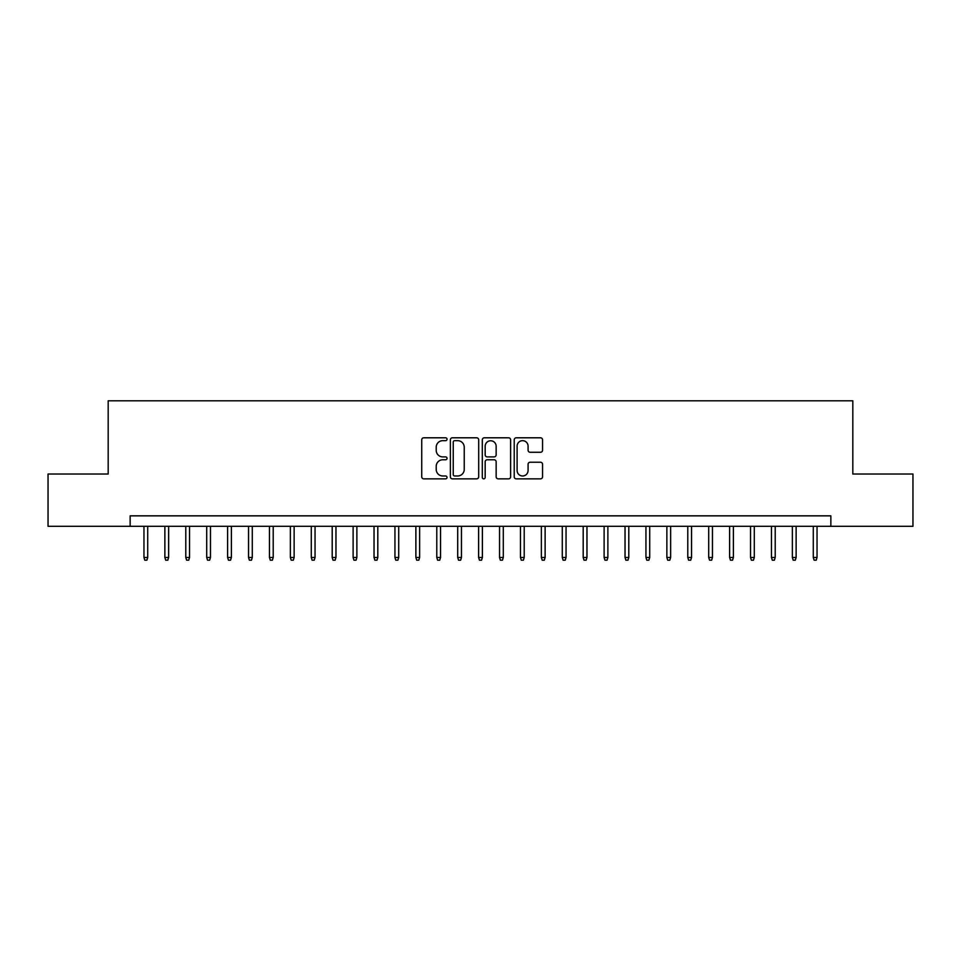 <?xml version="1.0" encoding="UTF-8"?>
<svg xmlns="http://www.w3.org/2000/svg" width="961" height="961" viewBox="0 0 961 961"><rect width="100%" height="100%" fill="white"/><g stroke="black" fill="none" stroke-linecap="round" stroke-linejoin="round"><path stroke-width="1.44" d="M447.033 439.237A1.441 1.441 0 0 0 445.592 437.796L423.789 437.796A2.054 2.054 0 0 0 421.735 439.85L421.735 476.812A2.054 2.054 0 0 0 423.789 478.854L445.592 478.854A1.441 1.441 0 0 0 447.033 477.425A1.441 1.441 0 0 0 445.592 475.983L442.769 475.983A6.571 6.571 0 0 1 436.21 469.412L436.21 466.337A6.571 6.571 0 0 1 442.769 459.766L445.592 459.766A1.441 1.441 0 0 0 447.033 458.325A1.441 1.441 0 0 0 445.592 456.895L442.769 456.895A6.571 6.571 0 0 1 436.21 450.325L436.21 447.237A6.571 6.571 0 0 1 442.769 440.667L445.592 440.667A1.441 1.441 0 0 0 447.033 439.237M540.502 452.271A2.054 2.054 0 0 0 542.557 450.216L542.557 439.85A2.054 2.054 0 0 0 540.502 437.796L516.273 437.796A2.054 2.054 0 0 0 514.219 439.85L514.219 476.812A2.054 2.054 0 0 0 516.273 478.854L540.502 478.854A2.054 2.054 0 0 0 542.557 476.812L542.557 464.283A2.054 2.054 0 0 0 540.502 462.229L530.136 462.229A2.054 2.054 0 0 0 528.082 464.283L528.082 470.494A5.49 5.49 0 0 1 522.592 475.983A5.49 5.49 0 0 1 517.102 470.494L517.102 446.168A5.49 5.49 0 0 1 522.592 440.667A5.49 5.49 0 0 1 528.082 446.168L528.082 450.216A2.054 2.054 0 0 0 530.136 452.271L540.502 452.271M130.143 526.304L48.05 526.304L48.05 474.013L108.185 474.013L108.185 400.809L852.815 400.809L852.815 474.013L912.95 474.013L912.95 526.304L830.857 526.304L830.857 515.853L130.143 515.853L130.143 526.304L830.857 526.304M478.698 439.85A2.054 2.054 0 0 0 476.656 437.796L452.427 437.796A2.054 2.054 0 0 0 450.373 439.85L450.373 476.812A2.054 2.054 0 0 0 452.427 478.854L476.656 478.854A2.054 2.054 0 0 0 478.698 476.812L478.698 439.85M484.344 437.796L508.573 437.796A2.054 2.054 0 0 1 510.627 439.85L510.627 476.812A2.054 2.054 0 0 1 508.573 478.854L498.206 478.854A2.054 2.054 0 0 1 496.152 476.812L496.152 461.821A2.054 2.054 0 0 0 494.098 459.766L487.227 459.766A2.054 2.054 0 0 0 485.173 461.821L485.173 477.425A1.441 1.441 0 0 1 483.731 478.854A1.441 1.441 0 0 1 482.302 477.425L482.302 439.85A2.054 2.054 0 0 1 484.344 437.796M454.685 440.667A1.441 1.441 0 0 0 453.244 442.108L453.244 474.554A1.441 1.441 0 0 0 454.685 475.983L457.664 475.983A6.571 6.571 0 0 0 464.235 469.412L464.235 447.237A6.571 6.571 0 0 0 457.664 440.667L454.685 440.667M496.152 446.264A5.49 5.49 0 0 0 490.663 440.775A5.49 5.49 0 0 0 485.173 446.264L485.173 454.841A2.054 2.054 0 0 0 487.227 456.895L494.098 456.895A2.054 2.054 0 0 0 496.152 454.841L496.152 446.264M147.718 557.476L146.877 560.191L144.787 560.191L143.958 557.476L147.718 557.476L147.718 526.304M143.958 557.476L143.958 526.304M168.631 557.476L167.803 560.191L165.7 560.191L164.872 557.476L168.631 557.476L168.631 526.304M164.872 557.476L164.872 526.304M189.545 557.476L188.716 560.191L186.626 560.191L185.785 557.476L189.545 557.476L189.545 526.304M185.785 557.476L185.785 526.304M210.471 557.476L209.63 560.191L207.54 560.191L206.699 557.476L210.471 557.476L210.471 526.304M206.699 557.476L206.699 526.304M231.385 557.476L230.544 560.191L228.454 560.191L227.613 557.476L231.385 557.476L231.385 526.304M227.613 557.476L227.613 526.304M252.299 557.476L251.458 560.191L249.367 560.191L248.539 557.476L252.299 557.476L252.299 526.304M248.539 557.476L248.539 526.304M273.212 557.476L272.383 560.191L270.293 560.191L269.452 557.476L273.212 557.476L273.212 526.304M269.452 557.476L269.452 526.304M294.138 557.476L293.297 560.191L291.207 560.191L290.366 557.476L294.138 557.476L294.138 526.304M290.366 557.476L290.366 526.304M315.052 557.476L314.211 560.191L312.121 560.191L311.28 557.476L315.052 557.476L315.052 526.304M311.28 557.476L311.28 526.304M335.966 557.476L335.125 560.191L333.035 560.191L332.206 557.476L335.966 557.476L335.966 526.304M332.206 557.476L332.206 526.304M356.879 557.476L356.05 560.191L353.96 560.191L353.119 557.476L356.879 557.476L356.879 526.304M353.119 557.476L353.119 526.304M377.805 557.476L376.964 560.191L374.874 560.191L374.033 557.476L377.805 557.476L377.805 526.304M374.033 557.476L374.033 526.304M398.719 557.476L397.878 560.191L395.788 560.191L394.947 557.476L398.719 557.476L398.719 526.304M394.947 557.476L394.947 526.304M419.633 557.476L418.792 560.191L416.702 560.191L415.873 557.476L419.633 557.476L419.633 526.304M415.873 557.476L415.873 526.304M440.546 557.476L439.718 560.191L437.615 560.191L436.787 557.476L440.546 557.476L440.546 526.304M436.787 557.476L436.787 526.304M461.46 557.476L460.631 560.191L458.541 560.191L457.7 557.476L461.46 557.476L461.46 526.304M457.7 557.476L457.7 526.304M482.386 557.476L481.545 560.191L479.455 560.191L478.614 557.476L482.386 557.476L482.386 526.304M478.614 557.476L478.614 526.304M503.3 557.476L502.459 560.191L500.369 560.191L499.54 557.476L503.3 557.476L503.3 526.304M499.54 557.476L499.54 526.304M524.213 557.476L523.385 560.191L521.282 560.191L520.454 557.476L524.213 557.476L524.213 526.304M520.454 557.476L520.454 526.304M545.127 557.476L544.298 560.191L542.208 560.191L541.367 557.476L545.127 557.476L545.127 526.304M541.367 557.476L541.367 526.304M566.053 557.476L565.212 560.191L563.122 560.191L562.281 557.476L566.053 557.476L566.053 526.304M562.281 557.476L562.281 526.304M586.967 557.476L586.126 560.191L584.036 560.191L583.195 557.476L586.967 557.476L586.967 526.304M583.195 557.476L583.195 526.304M607.881 557.476L607.04 560.191L604.949 560.191L604.121 557.476L607.881 557.476L607.881 526.304M604.121 557.476L604.121 526.304M628.794 557.476L627.965 560.191L625.875 560.191L625.034 557.476L628.794 557.476L628.794 526.304M625.034 557.476L625.034 526.304M649.72 557.476L648.879 560.191L646.789 560.191L645.948 557.476L649.72 557.476L649.72 526.304M645.948 557.476L645.948 526.304M670.634 557.476L669.793 560.191L667.703 560.191L666.862 557.476L670.634 557.476L670.634 526.304M666.862 557.476L666.862 526.304M691.548 557.476L690.707 560.191L688.617 560.191L687.788 557.476L691.548 557.476L691.548 526.304M687.788 557.476L687.788 526.304M712.461 557.476L711.633 560.191L709.542 560.191L708.701 557.476L712.461 557.476L712.461 526.304M708.701 557.476L708.701 526.304M733.387 557.476L732.546 560.191L730.456 560.191L729.615 557.476L733.387 557.476L733.387 526.304M729.615 557.476L729.615 526.304M754.301 557.476L753.46 560.191L751.37 560.191L750.529 557.476L754.301 557.476L754.301 526.304M750.529 557.476L750.529 526.304M775.215 557.476L774.374 560.191L772.284 560.191L771.455 557.476L775.215 557.476L775.215 526.304M771.455 557.476L771.455 526.304M796.128 557.476L795.3 560.191L793.197 560.191L792.369 557.476L796.128 557.476L796.128 526.304M792.369 557.476L792.369 526.304M817.042 557.476L816.213 560.191L814.123 560.191L813.282 557.476L817.042 557.476L817.042 526.304M813.282 557.476L813.282 526.304"/></g></svg>

